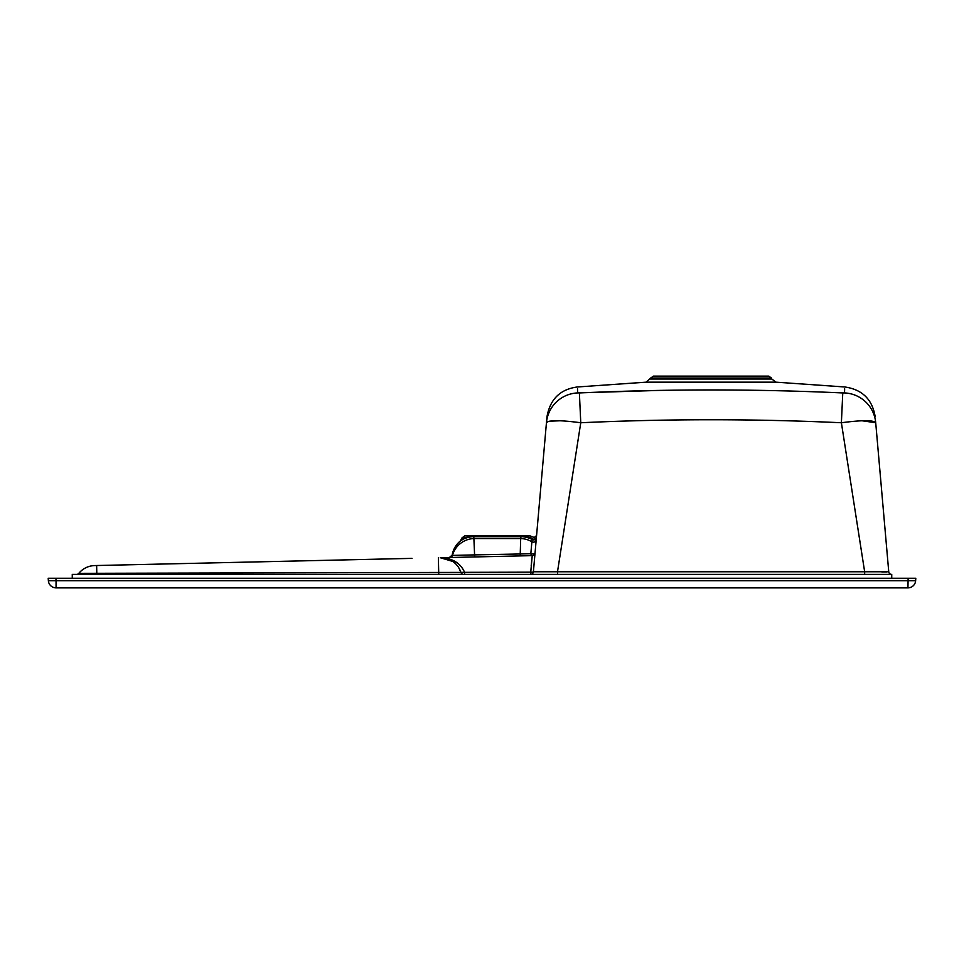<?xml version="1.0" encoding="UTF-8"?>
<svg xmlns="http://www.w3.org/2000/svg" width="964" height="964" viewBox="0 0 964 964"><rect width="100%" height="100%" fill="white"/><g stroke="black" fill="none" stroke-linecap="round" stroke-linejoin="round"><path stroke-width="1.45" d="M536.43 537.297A2.892 2.892 5 0 1 532.032 539.491L531.875 541.768L532.032 539.491C530.549 538.346 524.633 536.514 521.006 536.659L520.693 538.551L474.107 538.551A23.1 23.052 -175 0 0 452.453 555.397L474.589 554.89L473.806 536.671C469.829 536.526 463.744 538.563 462.371 539.72L461.009 540.551A23.1 23.1 -175 0 0 452.164 555.119L452.164 555.119A2.892 2.892 -91.3 0 1 449.381 557.517L452.164 555.107M462.25 538.792L463.732 537.804L462.25 538.792A3.856 3.699 -124.2 0 1 461.009 540.551M462.371 539.72A3.856 3.482 60.1 0 0 463.732 537.804L474.818 536.237L519.982 536.237L530.995 537.779L526.477 536.719M519.982 536.237A3.856 2.555 90 0 0 520.994 536.671L473.806 536.671A3.856 2.555 90 0 0 474.818 536.237M474.637 556.951L474.589 554.89L520.235 553.975L520.693 538.551A23.1 23.052 175 0 1 531.875 541.768L530.827 553.734A2.892 1.446 -91.3 0 0 532.236 555.638L440.283 557.722C452.357 558.096 460.467 562.964 464.6 572.339L530.537 572.158A2.892 0.639 -175 0 0 533.405 571.76L557.505 571.76L580.762 422.75C667.654 418.75 754.535 418.75 841.391 422.75C862.105 420.039 873.541 420.027 875.71 422.726L862.009 420.774M650.351 379.009L771.803 379.009L771.441 378.021L650.712 378.021L646.169 382.166L577.291 386.986C560.192 389.275 550.095 399.204 546.974 416.773M463.732 537.804L462.069 537.804L464.769 535.9L530.031 535.9L531.899 536.587C534.261 537.84 535.851 537.201 536.659 534.646M536.454 537.02A2.892 2.386 5 0 1 530.995 537.779C532.104 536.153 532.104 536.153 530.995 537.779L532.032 539.491M533.731 568.037L546.443 422.738C547.118 415.086 547.118 415.086 546.443 422.726L533.405 571.76A2.892 2.892 0 0 1 530.537 574.399L532.236 555.638A2.892 2.892 0 0 0 535.044 552.999A2.892 1.217 5 0 1 530.827 553.734L520.235 553.975L520.319 555.915M843.994 392.975L844.5 392.926C844.874 385.311 844.874 385.311 844.5 392.926L842.765 392.951C754.993 388.95 667.196 388.95 579.388 392.951L580.762 422.75C560.084 420.039 548.649 420.027 546.443 422.726A32.728 32.68 5 0 1 577.653 392.926C577.279 385.311 577.279 385.311 577.653 392.926L658.653 390.432M875.71 422.726L888.748 571.76L875.71 422.726C875.035 415.086 875.035 415.086 875.71 422.726A32.728 32.68 -5 0 0 844.5 392.926L844.657 388.781M842.765 392.951L841.391 422.75L864.648 571.76L888.748 571.76A2.892 2.892 0 0 0 891.616 574.399M577.496 388.781L577.653 392.577M650.712 378.021L653.423 376.129L768.73 376.129L771.441 378.021M412.026 558.373L94.725 565.567A21.172 21.172 0 0 0 78.807 573.339L460.913 572.399L458.804 567.82M531.754 560.277L531.188 565.772M560.144 420.774L549.227 421.22M453.032 561.638L444.187 557.999M443.657 557.915L440.283 557.722A21.172 21.172 0 0 1 460.913 572.399L464.6 572.339L464.588 574.399M438.367 557.77L438.753 574.399M96.641 565.519L96.822 574.399M76.566 574.399A2.892 2.892 0 0 0 78.807 573.339C82.976 568.423 88.278 565.832 94.725 565.567A21.172 21.172 0 0 0 90.556 566.073M440.283 557.722L452.731 561.434M458.382 563.747L455.008 561.397M452.02 559.915L447.79 558.53M446.332 558.216L444.175 557.891M886.928 571.905L881.819 571.941M460.913 572.399A2.892 2.892 0 0 0 463.66 574.399A2.892 2.892 0 0 1 460.913 572.399M864.648 574.399L864.648 571.76L557.505 571.76L557.505 574.399M474.457 551.986L474.613 556.951M520.343 551.986L520.223 555.915M891.736 578.255L891.736 574.399L72.264 574.399L72.264 578.255M915.8 578.255L915.631 580.714A7.7 7.7 0 0 1 907.943 587.871L56.057 587.871A7.7 7.7 0 0 1 48.369 580.714L48.2 578.255L915.8 578.255M462.069 537.804L460.322 540.985C455.888 544.708 453.164 549.42 452.152 555.119M771.803 379.009L775.984 382.166L646.169 382.166M452.453 555.397A2.892 2.892 -91.3 0 1 449.742 557.505M536.225 539.539A2.892 2.88 5 0 1 531.875 541.768M55.876 578.255L56.057 580.714L915.631 580.714M907.943 587.871L908.124 578.255M56.057 587.871L56.057 580.714L48.369 580.714M775.984 382.166L844.862 386.986C862.25 389.504 872.36 399.433 875.179 416.773"/></g></svg>
